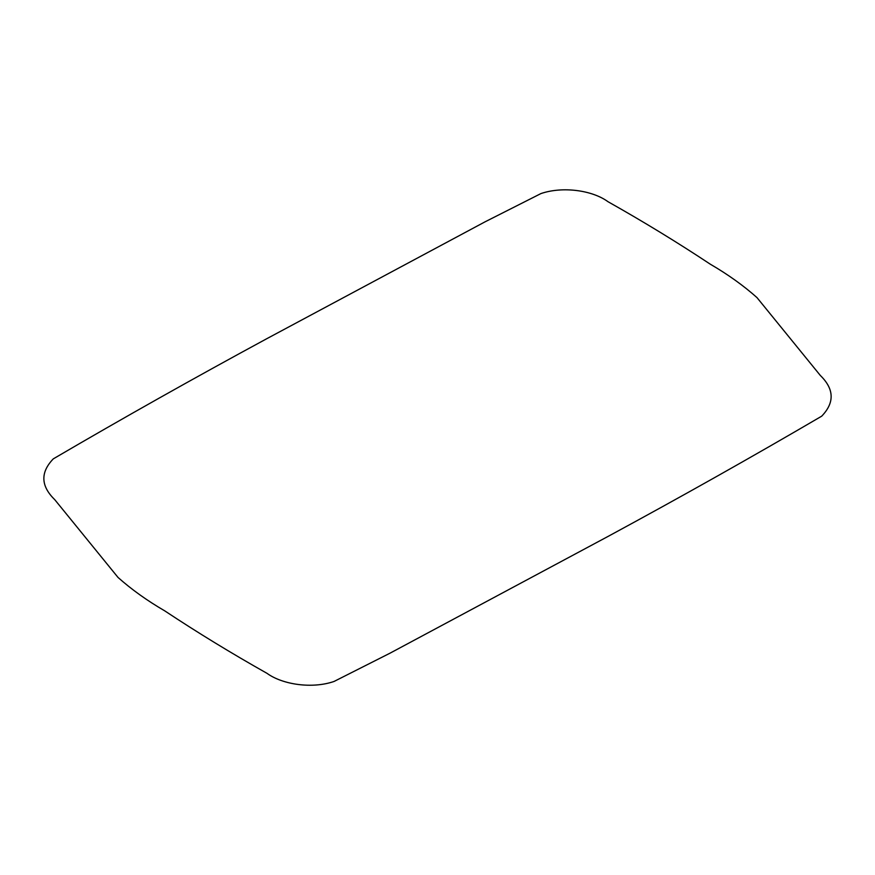 <?xml version="1.0" encoding="UTF-8"?>
<svg xmlns="http://www.w3.org/2000/svg" width="875" height="875" viewBox="0 0 875 875"><rect width="100%" height="100%" fill="white"/><g stroke="black" fill="none" stroke-linecap="round" stroke-linejoin="round"><path stroke-width="0.66" stroke-dasharray="4.38 3.28" d=""/><path stroke-width="1.31" d="M266.558 338.822L484.98 221.867L540.958 193.561C562.942 186.091 592.506 190.334 608.005 201.709C643.573 221.736 677.655 242.561 710.281 264.184C727.869 274.411 743.433 285.534 756.963 297.577L820.28 375.408C834.269 389.036 834.739 402.631 821.702 416.172C751.997 456.958 680.914 496.967 608.442 536.211L390.02 653.177L334.042 681.461C312.058 689.052 282.505 684.6 266.984 673.323C231.438 653.297 197.345 632.472 164.719 610.848C147.131 600.622 131.567 589.498 118.038 577.456L54.72 499.625C40.731 485.997 40.261 472.413 53.298 458.861C123.003 418.075 194.086 378.066 266.558 338.822"/></g></svg>
